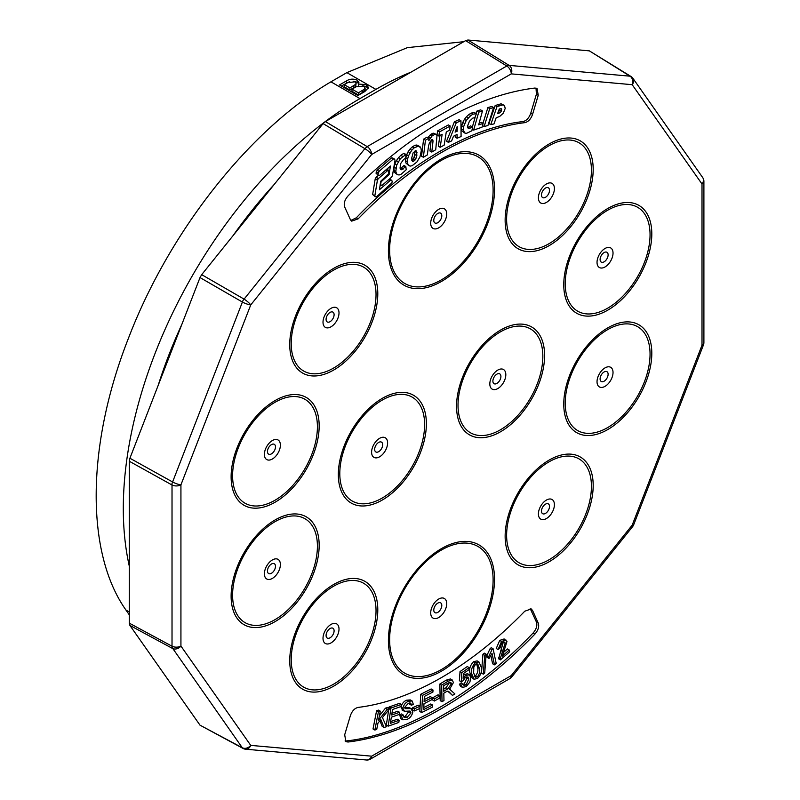 <?xml version="1.0" encoding="UTF-8"?>
<svg xmlns="http://www.w3.org/2000/svg" width="800" height="800" viewBox="0 0 800 800"><rect width="100%" height="100%" fill="white"/><g stroke="black" fill="none" stroke-linecap="round" stroke-linejoin="round"><path stroke-width="1.2" d="M494.45 664.85L492.03 653.43L489.01 658.48L487.17 657.41L486.8 655.68L490.13 648.62L491.25 647.69L493.09 648.75L496.19 663.41L494.45 664.85L492.61 663.79L490.88 655.63M481.46 673.1L482.92 654.26L484.33 653.15L486.16 654.21L484.71 673.05L483.29 674.16L481.46 673.1M466.15 684.94L468.86 678.92L467.93 676.96L465.42 677.47L462.92 680.85L461.22 681.77L461.87 672.62L469.1 667.6L469.27 669.47L463.47 673.5L463.09 678.32L465.74 675.41L469.42 674.79L470.73 677.44L469.93 681.97L466.3 686.55L462.42 687.37L460.58 686.31L459.38 684.29L461.24 682.82L463.97 685.34L466.15 684.94L464.31 683.88L467.02 677.86L466.8 676.82M463.24 684.4L464.31 683.88M461.22 681.77L459.38 680.71L460.03 671.56L467.26 666.54L469.1 667.6M463.37 674.75L467.58 673.72L469.42 674.79M432.53 699.96L432.56 697.86L438.07 694.79L439.91 695.85L439.88 697.95L434.37 701.02L432.53 699.96M432.1 697.61L432 699.63L423.98 703.71L423.69 709.58L432.59 705.05L432.49 707.08L421.68 712.58L419.84 711.52L420.7 694.29L431.17 688.96L433.01 690.02L432.91 692.06L424.35 696.41L424.08 701.69L432.1 697.61L430.26 696.55L424.19 699.64M423.8 707.53L430.75 703.99L432.59 705.05M412.58 709.69L412.74 707.7L418.22 705.17L420.06 706.23L419.88 708.41L414.4 710.93L412.7 709.95M409.07 707.53L411.85 708.92L409.07 707.53L404.73 707.83M407.08 717.38L411 712.88L409.6 711.06L404.48 711.29L402.89 708.25C403.76 704.69 405.64 702.36 408.53 701.24L412.17 700.99L413.33 704.34L411.48 705.26L410.72 703.08L408.36 703.29L404.74 707.33L405.12 708.68L410.91 708.59L412.86 711.93C411.95 715.7 409.97 718.21 406.92 719.46L402.78 719.8L400.94 718.74L399.64 714.91L401.46 713.97L403.29 715.03L404.17 717.52L407.08 717.38L405.24 716.32L409.16 711.06M403.52 716.73L405.24 716.32M402.64 710.23L401.05 707.19C401.92 703.63 403.8 701.3 406.69 700.18L410.33 699.93L412.17 700.99M411.48 705.26L409.64 704.19L409.52 702.94M503.9 652.06L507.42 648.95L509.25 650.01L509.7 651.67L500.43 659.87L498.59 658.8L503.35 641.95L505.19 643.01L504.54 642.09L501.9 642.92L499.9 648.16L498.09 649.54L496.25 648.48L499.72 640.39L504.13 638.95L506.96 641.49L502.38 656.09L509.25 650.01M472.26 678.21L469.98 673.03C468.97 669.05 470.17 665.27 473.59 661.68L477.12 660.89L478.96 661.95L481.19 667.08C482.2 671.05 481 674.84 477.59 678.42L474.1 679.27L472.26 678.21M449.21 688.87L454.89 693.92L452.47 695.4L448.61 691.38L447.12 691.24L443.81 693.18L443.98 700.55L442.05 701.72L440.21 700.66L439.83 684.06L446.29 680.13L450.44 678.96L452.28 680.02L453.42 682.57L449.42 689.59L450.6 689.7L449.83 689.26M452.47 695.4L447.76 691.14M390.66 721.57L397.32 719.24L399.16 720.3L398.82 722.45L388.15 726.17L386.31 725.11L388.68 709.89M388.98 708.01L389.14 706.96L399.49 703.35L401.33 704.41L400.99 706.55L392.54 709.5L391.67 715.06L399.59 712.3L397.75 711.24L391.95 713.26M384.03 727.44L380.83 719.58L377.96 723.16L376.71 729.5L374.85 730.03L373.02 728.97L376.6 710.65L378.46 710.12L380.3 711.18L378.52 720.27L387.29 709.21L385.45 708.15L387.98 707.43L389.81 708.5L382.46 717.59L386.49 726.74L384.03 727.44L382.19 726.37L379.9 720.74M379.4 715.78L385.45 708.15M530.2 608.58L536.4 621.98C537.54 625.49 536.42 629.19 533.04 633.09C475.22 693.71 404.03 734.81 346.21 740.95L345.08 740.94M374.85 730.03L378.44 711.71L376.6 710.65M378.44 711.71L380.3 711.18M387.29 709.21L389.81 708.5M399.59 712.3L399.25 714.43L391.34 717.19L390.37 723.37L399.16 720.3M388.15 726.17L390.98 708.02L389.14 706.96M390.98 708.02L401.33 704.41M442.05 701.72L441.66 685.12L439.83 684.06M441.66 685.12L448.13 681.19L452.28 680.02M474.1 679.27L471.82 674.09L469.98 673.03M471.82 674.09C470.8 670.11 472.01 666.33 475.42 662.74L473.59 661.68M475.42 662.74L478.96 661.95M500.43 659.87L500.31 658.49L498.47 657.43M500.31 658.49L505.19 643.01M498.09 649.54L501.56 641.46L499.72 640.39M501.56 641.46L505.97 640.01M402.78 719.8L401.47 715.97L399.64 714.91M401.47 715.97L403.29 715.03M411 712.88L409.17 711.82M410.46 711.28L409.6 711.06M404.48 711.29L402.03 709.98M402.89 708.25L401.05 707.19M408.53 701.24L406.69 700.18M414.4 710.93L414.58 708.76L412.74 707.7M414.58 708.76L420.06 706.23M421.68 712.58L422.53 695.35L420.7 694.29M422.53 695.35L433.01 690.02M434.37 701.02L434.4 698.92L432.56 697.86M434.4 698.92L439.91 695.85M462.42 687.37L461.22 685.35L459.38 684.29M461.22 685.35L463.07 683.88M468.86 678.92L467.02 677.86M461.87 672.62L460.03 671.56M465.74 675.41L463.9 674.35M483.29 674.16L484.75 655.32L482.92 654.26M484.75 655.32L486.16 654.21M489.01 658.48L488.64 656.75L491.96 649.68L490.13 648.62M491.96 649.68L493.09 648.75M488.64 656.75L486.8 655.68M443.76 691.28L447.91 688.76L451.43 683.78L450.79 682.37L448.25 682.98L443.63 685.78L443.76 691.28M473.63 672.73L475.24 677.2L477.37 676.87C479.6 674.03 480.26 671.22 479.37 668.44L477.79 663.98L475.62 664.31L473.83 666.87L473.63 672.73M443.71 689.13L446.07 687.69L449.56 682.35M447.91 688.76L446.07 687.69M451.43 683.78L449.59 682.72M474.51 676.31L475.54 675.81C477.76 672.97 478.42 670.16 477.53 667.38L476.66 663.8M477.37 676.87L475.54 675.81M479.37 668.44L477.53 667.38M538.24 623.05C539.38 626.55 538.26 630.25 534.88 634.15A359.57 207.6 -60 0 1 348.05 742.02L345.89 741.64L344.69 734.79L350.35 715.73C352.04 710.99 354.64 708.21 358.15 707.41A321.54 185.64 120 0 0 524.78 611.21L531.22 608.94L532.58 610.53L538.24 623.05L536.4 621.98M589.33 50.86L630.01 76.18A6.5 5.13 -84.9 0 1 632.19 84.69L511.27 73.88L371.65 154.49L250.74 304.91L180.93 484.84L180.93 646.06L250.74 745.38L371.65 756.18L511.27 675.57L632.19 525.15L702 345.22L702 184L632.19 84.69A6.5 5.13 -35.1 0 0 632.91 78.29A6.5 6.5 0 0 0 631.03 76.51L589.33 50.86L467.91 40.01L465.61 40.63L325.41 121.57L323.11 123.61L364.88 148.64L243.02 300.46L172.02 483.45L172.02 647.42L242.28 747.74L243.97 748.72L243.02 748.42M200.01 725.17L243.08 748.46A6.5 6.5 0 0 0 245.56 749.2A6.5 5.13 95.1 0 0 250.74 745.38A6.5 5.13 144.9 0 1 242.28 747.74L200.01 725.17L129.91 625.44L172.47 648.43A6.5 5.13 144.9 0 0 180.93 646.06A6.5 3.75 180 0 1 171.86 646.13L129.29 623.15L129.91 625.44M323.11 123.61L201.69 274.66L200.01 277.57L129.91 458.24L129.29 461.25L129.29 623.15M348.05 195.91A359.57 207.6 -60 0 1 534.88 88.05L537.04 88.42L538.24 95.27L532.58 114.33C530.89 119.07 528.29 121.84 524.78 122.66A321.54 185.64 120 0 0 358.15 218.86L351.71 221.13L350.35 219.54L344.69 207.02C343.56 203.52 344.68 199.81 348.05 195.91M536.01 88.06L536.4 94.21L530.74 113.27C529.05 118 526.45 120.78 522.94 121.6C471.35 127.16 407.9 163.79 356.31 217.8L350.89 220.42M498.33 111.61L499.71 108.87M411.77 160.21L414.08 157.49L415.03 151M501.25 108.73L499.28 109.02L497.58 113.66L500.25 112.62L501.27 111.17L501.25 108.73M497.83 112.98L498.78 113.53M498.41 111.56L500.25 112.62M499.43 110.11L501.27 111.17M500.47 108.78L501.65 109.47M455.7 130.46L457.14 131.29L457.23 126.38L455.08 132.12L457.14 131.29M414.08 157.49L415.91 158.56L416.83 155.71L416.64 151.13L415.68 150.66L413.09 152.88L411.58 158.56L412.51 161.43L413.69 161.26L415.91 158.56M414.99 154.65L416.83 155.71M415.2 151.66L417.04 152.72M411.85 160.2L413.69 161.26M413.1 159.11L414.93 160.17M493.99 123.93L496.16 117.77L499.67 116.45L503.27 113.21L505.22 108.41L504.44 105.44L502.9 104.87L497.01 106.58L490.77 124.6L493.99 123.93M484.13 126.55L487.94 125.49L493.61 107.56L489.74 108.62L484.13 126.55L482.47 125.59M473.63 130.1L482 127.21L483.12 123.41L478.66 124.88L482.48 110.95L478.73 112.16L473.63 130.1L472.15 129.24M470.82 115.51L466.25 120.41L463.56 126.83L463.22 129.95L464.87 133.09L466.64 133.29L471.9 130.77L472.53 126.96L468.51 128.59L467.67 127.67L467.66 125.83L469.41 121.29L472.88 118.04L474.84 117.72L476.44 113.64L473.1 114.17L470.82 115.51L468.98 114.45L466.42 116.74L468.26 117.8M451.61 140.94L453.48 136.25L457.05 134.44L457.1 138.24L461.09 136.52L460.95 120.76L456.27 122.8L448.37 142.33L451.61 140.94M442.14 134.28L440.18 147.28L444.15 145.18L446.26 132.09L449.44 130.14L450.21 125.99L439.47 131.93L438.83 136L442.14 134.28M432.01 136.01L428.84 140.65L428.88 138.2L425.44 140.2L423.36 157.27L427.3 154.96L428.6 145.62L429.47 142.81L431.81 139.69L432.69 139.65L433.03 140.97L431.79 152.06L435.73 149.75L437 135.57L436.23 134.36L434.99 134.19L432.01 136.01L430.17 134.95L428.48 136.96L430.31 138.02M421.3 150.65L420.95 148.12L418.68 146.08L414.31 147.75L411.77 150.21L408.52 155.77L407.66 158.89L407.76 164.07L408.61 165.42L410.1 166.11L412.08 165.74L416.84 162.07L419.98 156.9L421.3 150.65M400.34 158.73L396.69 165.1L395.81 171.37L396.47 173.6L397.57 174.75L399.13 174.97L401.15 174.25L406.2 169.76L405.83 166.52L401.62 169.76L400.59 169.45L400.04 168.15L400.66 163.57L403.64 159.4L405.6 158.28L406.16 154.34L400.34 158.73L398.5 157.67L396.43 160.63L398.27 161.69M379.05 171.35L377.94 174.45L378.5 175.38L379.66 175.31L390.41 166.04L389.09 174.57L381.52 181.42L380.67 182.88L381.05 185.29L382.16 185.29L391.42 177.33L392.42 175.73L395.01 160.28L394.57 159.09L393.36 158.96L379.05 171.35L377.21 170.29L378.87 171.57M378.25 178.69L377.4 180.16L374.84 195.8L375.42 196.8L376.53 196.8L391.93 182.8L392.19 181.17L391.55 180.2L390.4 180.31L379.43 189.76L380.7 181.28L388.8 173.51L388.64 170.69L387.47 170.7L378.25 178.69L376.05 177.42L375.2 178.89L377.4 180.16M504.44 105.44L501.07 103.81L495.17 105.52L488.93 123.54L490.77 124.6M501.07 103.81L502.9 104.87M497.56 104.52L499.39 105.58M495.17 105.52L497.01 106.58M493.61 107.56L491.77 106.5L487.9 107.55L489.74 108.62M487.9 107.55L482.97 123.33M482.48 110.95L480.65 109.88L476.89 111.1L478.73 112.16M476.89 111.1L476.21 113.51M475.46 116.14L472.4 126.89M479.16 123.05L481.28 122.35L483.12 123.41M476.44 113.64L474.01 112.38L471.26 113.11L473.1 114.17M471.26 113.11L468.98 114.45M466.42 116.74L464.41 119.35L466.25 120.41M464.41 119.35L462.77 122.47L464.61 123.53M462.77 122.47L461.72 125.77L463.56 126.83M461.72 125.77L461.39 128.89L463.22 129.95M461.39 128.89L461.87 130.85L463.71 131.91M461.87 130.85L464.87 133.09M472.39 126.94L470.56 125.88L472.53 126.96M470.56 125.88L468.2 127.36L470.04 128.43M468.2 127.36L467.67 127.42M474.01 112.38L475.85 113.45M455.23 135.36L455.26 137.18L457.1 138.24M456.27 122.8L454.43 121.73L459.12 119.7L460.95 120.76M454.43 121.73L446.53 141.27L448.37 142.33M450.21 125.99L448.37 124.93L437.63 130.87L437 134.94L438.83 136M439.97 135.41L438.34 146.22L440.18 147.28M437.63 130.87L439.47 131.93M436.23 134.36L433.15 133.13L431.18 134.08L433.02 135.14M431.18 134.08L430.17 134.95M428.48 136.96L428.05 137.72M425.44 140.2L423.6 139.14L427.04 137.14L428.88 138.2M423.6 139.14L421.52 156.21L423.36 157.27M431.41 140.04L433.03 140.97M431.15 140.26L429.96 151L431.79 152.06M433.15 133.13L434.99 134.19M420.05 146.7L416.84 145.02L415.01 145.26L412.3 146.86L414.14 147.92M412.48 146.69L414.31 147.75M412.3 146.86L409.93 149.15L411.77 150.21M409.93 149.15L408.15 151.68L409.99 152.74M408.15 151.68L406.68 154.71L408.52 155.77M406.68 154.71L405.83 157.83L407.66 158.89M405.83 157.83L405.59 160.74L407.43 161.8M405.59 160.74L405.92 163.01L407.76 164.07M405.92 163.01L408.61 165.42M416.84 145.02L418.68 146.08M415.01 145.26L416.85 146.32M406.16 154.34L403.56 153.49L400.82 155.31L402.66 156.37M400.82 155.31L398.5 157.67M396.43 160.63L394.85 164.04L396.69 165.1M394.85 164.04L394.06 167.16L395.9 168.22M394.06 167.16L393.97 170.31L395.81 171.37M393.97 170.31L394.63 172.54L396.47 173.6M394.63 172.54L397.57 174.75M405.36 166.92L403.52 165.86L403.99 165.46L405.83 166.52M403.52 165.86L401.25 168.08L403.09 169.14M400.43 169.08L401.62 169.76M401.25 168.08L400.2 168.52M403.56 153.49L405.4 154.56M394.57 159.09L392.74 158.02L391.53 157.9L393.36 158.96M391.53 157.9L377.21 170.29M377.04 170.5L376.24 171.99L378.08 173.05M376.24 171.99L376.1 173.39L377.94 174.45M376.1 173.39L378.5 175.38M388.33 174.13L389.09 174.57M388.1 168.04L387.77 170.18M380.93 181.08L381.52 181.42M380.18 184.79L381.05 185.29M375.2 178.89L372.64 194.53L374.84 195.8M372.64 194.53L375.42 196.8M389.47 179L391.55 180.2M388.93 179.47L390.4 180.31M380.99 185.25L379.98 186.12M386.47 169.44L388.64 170.69M385.99 169.85L387.47 170.7M378.41 175.33L376.16 177.26L378.36 178.53M349.88 87.92L355.66 84.33L356.12 83.34L354.88 81.82L347.73 82.63L344.23 84.66L344.23 86.78L349.88 90.04L349.88 87.92L344.23 84.66M358.37 92.82L364.2 89.35L365.1 87.93L363.67 86.08L356.06 86.81L352 89.15L352 91.27L358.37 94.94L358.37 92.82L352 89.15M349.88 90.04L355.66 86.46L355.66 84.33M355.66 86.46L356.12 83.34M358.37 94.94L364.2 91.47L364.2 89.35M364.2 91.47L365.1 90.05L365.1 87.93M362.81 85.68L366.3 86.73L368.26 88.64M353.45 81.25L357.24 82.32L358.65 83.67M341.35 85.99L349.64 81.64M339.51 84.93L346.4 80.95C349.75 78.83 353.36 78.58 357.24 80.2L358.93 82.57L358.44 84.07L366.3 84.61L368.55 87.6L364.8 91.56L357.9 95.54L339.51 84.93M366.3 86.73L366.3 84.61M358.44 86.19L358.44 84.07M357.24 82.32L357.24 80.2M463.74 41.7L407.35 47.64L346.86 72.63L330.94 81.82C249.59 129.66 169.35 231.2 128.47 338.21C86.45 444.86 85.26 552.55 125.98 610.08L129.29 614.85M411.03 72.14A334.7 193.24 120 0 0 375.9 89.39L359.98 98.59A334.7 193.24 120 0 0 129.29 566.13M274.19 184.47A324.95 187.61 120 0 0 233.13 235.54M181.86 324.36A324.95 187.61 120 0 0 158.15 385.45M448.13 681.19L446.29 680.13M450.46 693.11L448.62 692.05M502.63 651.51L500.8 650.44M533.04 633.09L534.88 634.15M346.21 740.95L348.05 742.02M530.74 609.46L532.58 610.53M608.12 254.87A5.67 3.27 120 0 0 604.11 252.56A5.67 3.27 120 0 0 600.1 259.5A5.67 3.27 120 0 0 604.11 261.82A5.67 3.27 120 0 0 607.35 258.04A5.67 3.27 120 0 0 608.12 254.87M549.5 190.36A5.67 3.27 120 0 0 545.49 188.05A5.67 3.27 120 0 0 541.48 194.99A5.67 3.27 120 0 0 545.49 197.3A5.67 3.27 120 0 0 548.73 193.52A5.67 3.27 120 0 0 549.5 190.36M441.8 215.75A5.67 3.27 120 0 0 437.79 213.44A5.67 3.27 120 0 0 433.78 220.38A5.67 3.27 120 0 0 437.79 222.69A5.67 3.27 120 0 0 441.03 218.91A5.67 3.27 120 0 0 441.8 215.75M334.1 314.72A5.67 3.27 120 0 0 330.09 312.41A5.67 3.27 120 0 0 326.08 319.35A5.67 3.27 120 0 0 330.09 321.66A5.67 3.27 120 0 0 333.33 317.88A5.67 3.27 120 0 0 334.1 314.72M275.48 446.92A5.67 3.27 120 0 0 271.47 444.61A5.67 3.27 120 0 0 267.46 451.55A5.67 3.27 120 0 0 271.47 453.86A5.67 3.27 120 0 0 274.71 450.08A5.67 3.27 120 0 0 275.48 446.92M275.48 566.32A5.67 3.27 120 0 0 271.47 564.01A5.67 3.27 120 0 0 267.46 570.95A5.67 3.27 120 0 0 271.47 573.26A5.67 3.27 120 0 0 274.71 569.48A5.67 3.27 120 0 0 275.48 566.32M334.1 630.83A5.67 3.27 120 0 0 330.09 628.52A5.67 3.27 120 0 0 326.08 635.46A5.67 3.27 120 0 0 330.09 637.77A5.67 3.27 120 0 0 333.33 633.99A5.67 3.27 120 0 0 334.1 630.83M441.8 605.44A5.67 3.27 120 0 0 437.79 603.13A5.67 3.27 120 0 0 433.78 610.07A5.67 3.27 120 0 0 437.79 612.38A5.67 3.27 120 0 0 441.03 608.6A5.67 3.27 120 0 0 441.8 605.44M549.5 506.47A5.67 3.27 120 0 0 545.49 504.16A5.67 3.27 120 0 0 541.48 511.1A5.67 3.27 120 0 0 545.49 513.41A5.67 3.27 120 0 0 548.73 509.63A5.67 3.27 120 0 0 549.5 506.47M608.12 374.27A5.67 3.27 120 0 0 604.11 371.96A5.67 3.27 120 0 0 600.1 378.9A5.67 3.27 120 0 0 604.11 381.21A5.67 3.27 120 0 0 607.35 377.43A5.67 3.27 120 0 0 608.12 374.27M500.91 376.47A5.67 3.27 120 0 0 496.9 374.15A5.67 3.27 120 0 0 492.89 381.1A5.67 3.27 120 0 0 496.9 383.41A5.67 3.27 120 0 0 500.14 379.63A5.67 3.27 120 0 0 500.91 376.47M382.68 444.72A5.67 3.27 120 0 0 378.68 442.41A5.67 3.27 120 0 0 374.67 449.35A5.67 3.27 120 0 0 378.68 451.67A5.67 3.27 120 0 0 381.92 447.89A5.67 3.27 120 0 0 382.68 444.72M613.03 253.1A11.32 6.53 120 0 0 605.03 248.48A11.32 6.53 120 0 0 597.03 262.34A11.32 6.53 120 0 0 602.56 267.93A11.32 6.53 120 0 0 611.5 259.41A11.32 6.53 120 0 0 613.03 253.1M554.41 188.59A11.32 6.53 120 0 0 546.41 183.97A11.32 6.53 120 0 0 538.41 197.82A11.32 6.53 120 0 0 543.94 203.42A11.32 6.53 120 0 0 552.88 194.9A11.32 6.53 120 0 0 554.41 188.59M446.71 213.97A11.32 6.54 120 0 0 438.71 209.35A11.32 6.54 120 0 0 430.7 223.22A11.32 6.54 120 0 0 436.23 228.82A11.32 6.54 120 0 0 445.19 220.29A11.32 6.54 120 0 0 446.71 213.97M339.01 312.95A11.32 6.53 120 0 0 331.01 308.33A11.32 6.53 120 0 0 323.01 322.19A11.32 6.53 120 0 0 328.53 327.78A11.32 6.53 120 0 0 337.48 319.26A11.32 6.53 120 0 0 339.01 312.95M280.39 445.14A11.32 6.53 120 0 0 272.39 440.53A11.32 6.53 120 0 0 264.39 454.38A11.32 6.53 120 0 0 269.92 459.98A11.32 6.53 120 0 0 278.86 451.46A11.32 6.53 120 0 0 280.39 445.14M280.39 564.55A11.32 6.53 120 0 0 272.39 559.93A11.32 6.53 120 0 0 264.39 573.78A11.32 6.53 120 0 0 269.92 579.38A11.32 6.53 120 0 0 278.86 570.86A11.32 6.53 120 0 0 280.39 564.55M339.01 629.06A11.32 6.53 120 0 0 331.01 624.44A11.32 6.53 120 0 0 323.01 638.3A11.32 6.53 120 0 0 328.53 643.89A11.32 6.53 120 0 0 337.48 635.37A11.32 6.53 120 0 0 339.01 629.06M446.71 603.66A11.32 6.54 120 0 0 438.71 599.04A11.32 6.54 120 0 0 430.7 612.91A11.32 6.54 120 0 0 436.23 618.51A11.32 6.54 120 0 0 445.19 609.98A11.32 6.54 120 0 0 446.71 603.66M554.41 504.69A11.32 6.53 120 0 0 546.41 500.07A11.32 6.53 120 0 0 538.41 513.93A11.32 6.53 120 0 0 543.94 519.53A11.32 6.53 120 0 0 552.88 511.01A11.32 6.53 120 0 0 554.41 504.69M613.03 372.5A11.32 6.53 120 0 0 605.03 367.88A11.32 6.53 120 0 0 597.03 381.73A11.32 6.53 120 0 0 602.56 387.33A11.32 6.53 120 0 0 611.5 378.81A11.32 6.53 120 0 0 613.03 372.5M505.82 374.69A11.32 6.53 120 0 0 497.82 370.07A11.32 6.53 120 0 0 489.82 383.93A11.32 6.53 120 0 0 495.35 389.53A11.32 6.53 120 0 0 504.29 381.01A11.32 6.53 120 0 0 505.82 374.69M387.6 442.95A11.32 6.53 120 0 0 379.6 438.33A11.32 6.53 120 0 0 371.6 452.19A11.32 6.53 120 0 0 377.12 457.78A11.32 6.53 120 0 0 386.07 449.26A11.32 6.53 120 0 0 387.6 442.95M325.41 121.57L367.18 146.61L364.88 148.64A6.5 1.37 -141.2 0 1 371.65 154.49A6.5 3.75 -120 0 0 367.18 146.61L506.8 66L465.61 40.63M467.91 40.01L509.1 65.38L506.8 66A6.5 3.75 -120 0 1 511.27 73.88A6.5 5.13 -84.9 0 0 509.1 65.38L630.01 76.18L631.69 77.15L630.97 76.48M129.91 458.24L172.47 481.9A6.5 1.37 -158.8 0 0 180.93 484.84A6.5 3.75 180 0 1 171.86 484.91L129.29 461.25M201.69 274.66L243.97 299.06A6.5 1.37 -141.2 0 1 250.74 304.91A6.5 1.37 -158.8 0 1 242.28 301.98L200.01 277.57M650.05 234.74A59.97 34.63 120 0 0 607.64 210.26A59.97 34.63 120 0 0 565.23 283.71A59.97 34.63 120 0 0 598.64 312.28A59.97 34.63 120 0 0 646.23 257.27A59.97 34.63 120 0 0 650.05 234.74M591.43 170.23A59.97 34.63 120 0 0 549.02 145.74A59.97 34.63 120 0 0 506.62 219.2A59.97 34.63 120 0 0 540.02 247.77A59.97 34.63 120 0 0 587.61 192.76A59.97 34.63 120 0 0 591.43 170.23M493.11 190.26A73.17 42.25 120 0 0 441.37 160.39A73.17 42.25 120 0 0 389.63 250A73.17 42.25 120 0 0 431.37 284.52A73.17 42.25 120 0 0 489.25 215.14A73.17 42.25 120 0 0 493.11 190.26M376.03 294.59A59.97 34.63 120 0 0 333.62 270.11A59.97 34.63 120 0 0 291.21 343.56A59.97 34.63 120 0 0 324.62 372.13A59.97 34.63 120 0 0 372.21 317.12A59.97 34.63 120 0 0 376.03 294.59M317.41 426.79A59.97 34.63 120 0 0 275 402.3A59.97 34.63 120 0 0 232.59 475.76A59.97 34.63 120 0 0 266 504.32A59.97 34.63 120 0 0 313.59 449.32A59.97 34.63 120 0 0 317.41 426.79M317.41 546.19A59.97 34.63 120 0 0 275 521.7A59.97 34.63 120 0 0 232.59 595.16A59.97 34.63 120 0 0 266 623.72A59.97 34.63 120 0 0 313.59 568.72A59.97 34.63 120 0 0 317.41 546.19M376.03 610.7A59.97 34.63 120 0 0 333.62 586.22A59.97 34.63 120 0 0 291.21 659.67A59.97 34.63 120 0 0 324.62 688.24A59.97 34.63 120 0 0 372.21 633.23A59.97 34.63 120 0 0 376.03 610.7M493.11 579.95A73.17 42.25 120 0 0 441.37 550.08A73.17 42.25 120 0 0 389.63 639.7A73.17 42.25 120 0 0 431.37 674.21A73.17 42.25 120 0 0 489.25 604.83A73.17 42.25 120 0 0 493.11 579.95M591.43 486.34A59.97 34.63 120 0 0 549.02 461.85A59.97 34.63 120 0 0 506.62 535.31A59.97 34.63 120 0 0 540.02 563.87A59.97 34.63 120 0 0 587.61 508.86A59.97 34.63 120 0 0 591.43 486.34M650.05 354.14A59.97 34.63 120 0 0 607.64 329.65A59.97 34.63 120 0 0 565.23 403.11A59.97 34.63 120 0 0 598.64 431.67A59.97 34.63 120 0 0 646.23 376.67A59.97 34.63 120 0 0 650.05 354.14M542.84 356.34A59.97 34.63 120 0 0 500.43 331.85A59.97 34.63 120 0 0 458.02 405.31A59.97 34.63 120 0 0 491.43 433.87A59.97 34.63 120 0 0 539.02 378.86A59.97 34.63 120 0 0 542.84 356.34M424.62 424.59A59.97 34.63 120 0 0 382.21 400.11A59.97 34.63 120 0 0 339.8 473.56A59.97 34.63 120 0 0 373.21 502.13A59.97 34.63 120 0 0 420.8 447.12A59.97 34.63 120 0 0 424.62 424.59M702 184A6.5 5.13 -35.1 0 0 702.72 177.61A6.5 6.5 0 0 1 703.9 181.35A6.5 3.75 0 0 1 702 184M370.31 759.16A6.5 6.5 0 0 1 366.48 760A6.5 5.13 95.1 0 0 371.65 756.18A6.5 3.75 60 0 1 370.31 759.16L509.93 678.55A6.5 3.75 60 0 0 511.27 675.57A6.5 1.37 38.8 0 1 511.74 676.99L632.66 526.57A6.5 1.37 38.8 0 0 632.19 525.15A6.5 1.37 21.2 0 0 633.65 524.85L703.46 344.92A6.5 1.37 21.2 0 1 702 345.22A6.5 3.75 0 0 0 703.9 342.57L703.9 181.35M651.81 233.89A62.26 35.95 120 0 0 607.79 208.48A62.26 35.95 120 0 0 563.76 284.73A62.26 35.95 120 0 0 598.44 314.38A62.26 35.95 120 0 0 647.84 257.28A62.26 35.95 120 0 0 651.81 233.89M593.19 169.38A62.26 35.95 120 0 0 549.17 143.96A62.26 35.95 120 0 0 505.14 220.21A62.26 35.95 120 0 0 539.82 249.87A62.26 35.95 120 0 0 589.22 192.76A62.26 35.95 120 0 0 593.19 169.38M494.52 189.55A75.03 43.32 120 0 0 441.46 158.92A75.03 43.32 120 0 0 388.41 250.82A75.03 43.32 120 0 0 431.21 286.22A75.03 43.32 120 0 0 490.56 215.07A75.03 43.32 120 0 0 494.52 189.55M377.79 293.74A62.26 35.95 120 0 0 333.76 268.32A62.26 35.95 120 0 0 289.74 344.57A62.26 35.95 120 0 0 324.42 374.23A62.26 35.95 120 0 0 373.82 317.13A62.26 35.95 120 0 0 377.79 293.74M319.17 425.94A62.26 35.95 120 0 0 275.15 400.52A62.26 35.95 120 0 0 231.12 476.77A62.26 35.95 120 0 0 265.8 506.43A62.26 35.95 120 0 0 315.2 449.32A62.26 35.95 120 0 0 319.17 425.94M319.17 545.34A62.26 35.95 120 0 0 275.15 519.92A62.26 35.95 120 0 0 231.12 596.17A62.26 35.95 120 0 0 265.8 625.83A62.26 35.95 120 0 0 315.2 568.72A62.26 35.95 120 0 0 319.17 545.34M377.79 609.85A62.26 35.95 120 0 0 333.76 584.43A62.26 35.95 120 0 0 289.74 660.68A62.26 35.95 120 0 0 324.42 690.34A62.26 35.95 120 0 0 373.82 633.24A62.26 35.95 120 0 0 377.79 609.85M494.52 579.25A75.03 43.32 120 0 0 441.46 548.61A75.03 43.32 120 0 0 388.41 640.51A75.03 43.32 120 0 0 431.21 675.91A75.03 43.32 120 0 0 490.56 604.76A75.03 43.32 120 0 0 494.52 579.25M593.19 485.49A62.26 35.95 120 0 0 549.17 460.07A62.26 35.95 120 0 0 505.14 536.32A62.26 35.95 120 0 0 539.82 565.98A62.26 35.95 120 0 0 589.22 508.87A62.26 35.95 120 0 0 593.19 485.49M651.81 353.29A62.26 35.95 120 0 0 607.79 327.87A62.26 35.95 120 0 0 563.76 404.12A62.26 35.95 120 0 0 598.44 433.78A62.26 35.95 120 0 0 647.84 376.67A62.26 35.95 120 0 0 651.81 353.29M544.6 355.49A62.26 35.95 120 0 0 500.58 330.07A62.26 35.95 120 0 0 456.55 406.32A62.26 35.95 120 0 0 491.23 435.98A62.26 35.95 120 0 0 540.63 378.87A62.26 35.95 120 0 0 544.6 355.49M426.38 423.74A62.26 35.95 120 0 0 382.35 398.33A62.26 35.95 120 0 0 338.33 474.58A62.26 35.95 120 0 0 373.01 504.23A62.26 35.95 120 0 0 422.41 447.13A62.26 35.95 120 0 0 426.38 423.74M536.4 94.21L538.24 95.27M530.74 113.27L532.58 114.33M522.94 121.6L524.78 122.66M356.31 217.8L358.15 218.86M353.67 87.86L353.67 85.73M362.72 92.43L362.72 90.31M346.4 83.08L346.4 80.95M129.29 612L125.98 610.08M359.98 98.59L330.94 81.82M375.9 89.39L346.86 72.63M703.46 344.92A6.5 6.5 0 0 0 703.9 342.57M632.66 526.57A6.5 6.5 0 0 0 633.65 524.85M509.93 678.55A6.5 6.5 0 0 0 511.74 676.99M632.91 78.29L702.72 177.61M366.48 760L245.56 749.2"/></g></svg>
